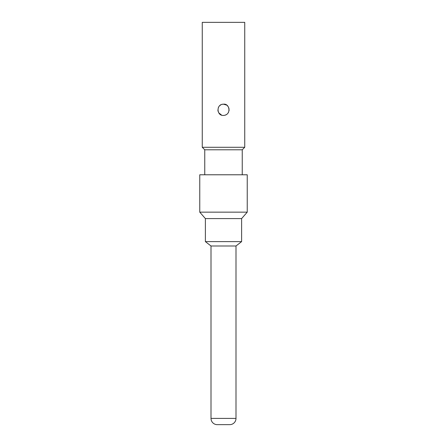 <?xml version="1.0" encoding="UTF-8"?>
<svg xmlns="http://www.w3.org/2000/svg" width="447" height="447" viewBox="0 0 447 447"><rect width="100%" height="100%" fill="white"/><g stroke="black" fill="none" stroke-linecap="round" stroke-linejoin="round"><path stroke-width="0.67" d="M211.006 245.99L211.006 418.403A6.247 6.247 -90 0 0 217.253 424.65L229.747 424.65A6.247 6.247 90 0 0 235.994 418.403L235.994 245.99L211.006 245.99L205.385 241.615L241.615 241.615L241.615 218.589L205.385 218.589L199.764 212.152L199.764 174.777L247.236 174.777L247.236 212.152L199.764 212.152M235.994 245.99L241.615 241.615M242.24 174.777L242.24 149.784L204.76 149.784L204.76 174.777M244.738 147.287L202.262 147.287L202.262 22.35L244.738 22.35L244.738 147.287L242.24 149.784M202.262 147.287L204.76 149.784M223.5 115.427C216.516 115.985 215.996 104.006 223.5 104.185C229.909 103.257 231.552 115.08 223.5 115.427M225.115 115.192L226.618 114.482M227.802 113.426L228.618 112.136M229.065 110.621L229.115 110.085M229.082 109.118L228.696 107.66M227.925 106.336L227.11 105.498M226.517 105.062L223.5 104.185L222.388 104.296M221.002 104.771L219.807 105.565M219.064 106.358L218.337 107.582M217.879 110.001L218.175 111.61M218.773 112.851L221.567 115.086M211.006 418.403L235.994 418.403M205.385 241.615L205.385 218.589M241.615 218.589L247.236 212.152"/></g></svg>
